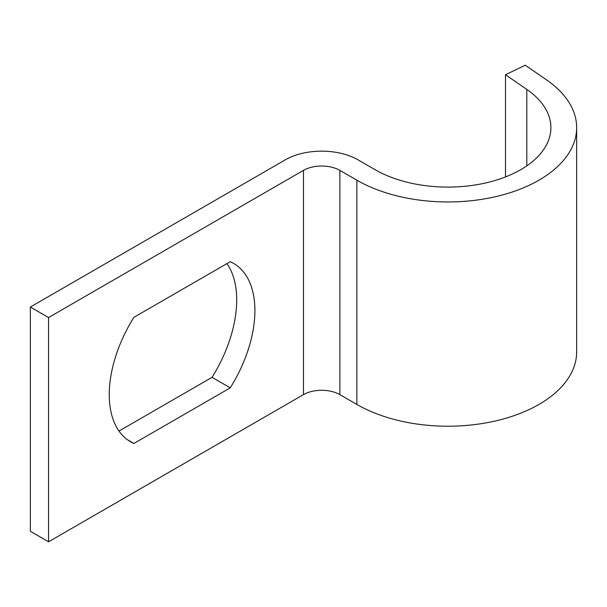 <?xml version="1.0" encoding="UTF-8"?>
<svg xmlns="http://www.w3.org/2000/svg" width="607" height="607" viewBox="0 0 607 607"><rect width="100%" height="100%" fill="white"/><g stroke="black" fill="none" stroke-linecap="round" stroke-linejoin="round"><path stroke-width="0.91" d="M505.502 74.752L526.808 89.411A102.993 59.463 180 0 1 550.898 127.629A102.993 59.463 180 0 1 487.322 182.57A102.993 59.463 180 0 1 375.073 169.679L358.084 159.869A51.496 29.735 0 0 0 285.252 159.869L30.35 307.036L30.35 531.292L48.56 541.801L303.462 394.633A25.752 14.864 180 0 1 339.874 394.633L356.87 404.444A128.745 74.327 0 0 0 497.171 420.56A128.745 74.327 0 0 0 576.65 351.885L576.65 127.629A128.745 74.327 0 0 0 546.528 79.851L525.23 65.199L505.502 74.752L505.502 176.925M226.942 263.613A102.993 59.463 -60 0 1 212.04 377.334L119.002 431.053M30.35 307.036L48.56 317.544L48.56 541.801M133.904 317.324L230.25 261.7A102.993 59.463 -60 0 1 233.574 263.392A102.993 59.463 -60 0 1 230.25 387.85L133.904 443.474A102.993 59.463 -60 0 1 130.581 441.782A102.993 59.463 -60 0 1 133.904 317.324M48.56 317.544L303.462 170.377A25.752 14.864 180 0 1 339.874 170.377L356.87 180.188A128.745 74.327 0 0 0 497.171 196.304A128.745 74.327 0 0 0 576.65 127.629M212.04 377.334L230.25 387.85M127.455 439.749L133.904 443.474M303.462 170.377L303.462 394.633M339.874 170.377L339.874 394.633M356.87 180.188L356.87 404.444M526.808 89.411L526.808 165.855"/></g></svg>
